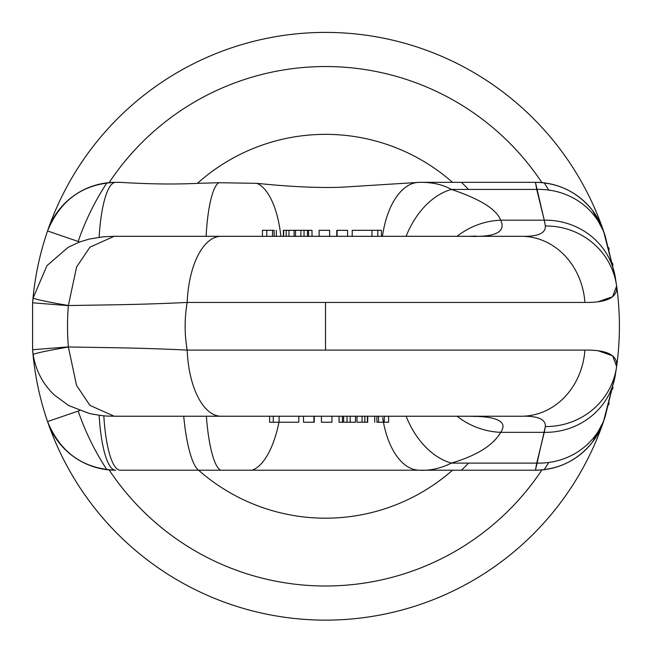 <?xml version="1.0" encoding="UTF-8"?>
<svg xmlns="http://www.w3.org/2000/svg" width="652" height="652" viewBox="0 0 652 652"><rect width="100%" height="100%" fill="white"/><g stroke="black" fill="none" stroke-linecap="round" stroke-linejoin="round"><path stroke-width="0.98" d="M78.183 241.46A261.485 261.485 0 0 1 106.879 182.862A261.485 261.485 0 0 0 78.183 241.46A261.485 261.485 0 0 1 106.879 182.862M548.731 190.058A261.485 261.485 0 0 0 544.184 182.862A261.485 261.485 0 0 1 548.731 190.058M603.507 230.93A293.873 293.873 0 0 0 47.547 230.955A293.873 293.873 0 0 1 601.03 223.995M603.507 421.608A293.873 293.873 0 0 1 47.547 421.575A293.873 293.873 0 0 0 603.499 421.624M608.707 404.819A293.873 293.873 0 0 0 609.196 403.017A293.873 293.873 0 0 1 608.707 404.819M612.53 389.431A293.873 293.873 0 0 0 613.019 387.182A293.873 293.873 0 0 1 612.53 389.431M613.019 265.348A293.873 293.873 0 0 0 612.53 263.098A293.873 293.873 0 0 1 613.019 265.348M609.196 249.512A293.873 293.873 0 0 0 608.707 247.711A293.873 293.873 0 0 1 609.196 249.512M548.731 462.48A261.485 261.485 0 0 1 544.184 469.668A261.485 261.485 0 0 0 548.731 462.48A261.485 261.485 0 0 1 544.184 469.668M106.879 469.668A261.485 261.485 0 0 1 78.183 411.07A261.485 261.485 0 0 0 106.879 469.668M468.511 463.107A197.915 197.915 0 0 1 461.363 470.206A197.915 197.915 0 0 0 468.511 463.107M461.363 182.332A197.915 197.915 0 0 1 468.511 189.422A197.915 197.915 0 0 0 461.363 182.332M603.483 230.865A71.964 71.964 0 0 0 535.439 182.332L541.918 182.625A259.724 259.724 0 0 0 109.137 182.625L115.624 182.332A71.964 71.964 0 0 0 47.547 230.955A293.873 293.873 0 0 0 32.6 302.789L68.346 305.658L32.6 302.789A293.873 293.873 0 0 1 47.547 230.955L79.642 241.957L47.547 230.955A71.964 71.964 0 0 1 115.624 182.332A71.964 16.96 90 0 0 99.145 237.263A71.964 16.96 90 0 1 115.624 182.332C83.057 183.758 60.367 199.96 47.547 230.955M598.365 301.664L612.595 296.741L616.629 286.016A71.964 69.862 172.1 0 0 545.341 225.967L544.265 220.189L545.341 225.967C545.822 233.286 537.835 236.733 521.388 236.309C537.835 236.733 545.822 233.286 545.341 225.967A71.964 69.862 -7.9 0 1 616.629 286.016C620.321 312.846 620.321 339.684 616.629 366.522C617.941 355.283 607.371 349.806 584.909 350.091A71.964 63.733 90 0 1 521.388 416.229C537.843 415.805 545.83 419.252 545.341 426.563L535.439 470.206L541.918 469.913L535.439 470.206A71.964 71.964 0 0 0 603.516 421.575L615.211 375.707L616.629 366.522A293.873 293.873 0 0 0 616.629 286.016L615.211 276.823L603.524 230.987A71.964 71.964 0 0 0 535.439 182.332L452.472 182.332A191.916 191.916 0 0 0 197.442 183.351C174.679 184.467 148.941 184.125 120.237 182.332L115.624 182.332L120.237 182.332C148.941 184.125 174.679 184.467 197.442 183.351L218.958 182.723L256.839 183.334C290.23 186.741 318.233 188.053 340.849 187.271L419.497 182.332L452.472 182.332A191.916 191.916 0 0 0 197.442 183.351L218.958 182.723A71.964 14.89 90 0 0 206.097 236.309A71.964 14.89 -90 0 1 218.958 182.723L256.839 183.334C290.23 186.741 318.233 188.053 340.849 187.271L419.497 182.332C432.276 182.193 442.904 184.557 451.38 189.422C442.904 184.557 432.276 182.193 419.497 182.332M605.219 236.081A71.964 68.436 162.1 0 0 536.726 189.422A71.964 68.436 -17.9 0 1 605.219 236.081L603.711 231.533A293.873 293.873 0 0 1 603.719 231.542L592.578 210.547C577.876 192.258 558.829 182.845 535.439 182.332L536.726 189.422L451.38 189.422A71.964 49.992 107.4 0 0 406.114 236.309A71.964 49.992 -72.6 0 1 451.38 189.422L536.726 189.422L544.265 220.189L500.671 220.189C496.563 209.3 480.133 199.047 451.38 189.422C480.133 199.047 496.563 209.3 500.671 220.189A71.964 68.11 155.2 0 0 457.06 236.309A71.964 68.11 -24.8 0 1 500.671 220.189C506.148 231.835 495.773 237.206 469.562 236.309C495.773 237.206 506.148 231.835 500.671 220.189L544.265 220.189A71.964 68.656 -9.7 0 1 615.211 276.823L605.219 236.081A293.873 293.873 0 0 1 605.243 236.146M605.243 416.392A293.873 293.873 0 0 1 605.219 416.449L615.211 375.707L616.629 366.522L612.635 355.829L598.512 350.882M603.532 421.518L603.711 420.996A293.873 293.873 0 0 1 603.711 420.996L605.219 416.449A71.964 68.436 -162.1 0 1 536.726 463.107A71.964 68.436 17.9 0 0 605.219 416.449M603.565 421.428L592.448 442.162C577.737 460.345 558.74 469.693 535.439 470.206L419.472 470.206C429.97 470.809 440.605 468.446 451.38 463.107L536.726 463.107L535.439 470.206A71.964 71.964 0 0 0 603.475 421.689M382.659 417.549A71.964 38.215 90 0 0 419.472 470.206L251.998 470.206A71.964 29.845 -86 0 0 278.958 422.227A71.964 29.845 94 0 1 251.998 470.206L220.612 470.206A71.964 15.077 -91.3 0 1 206.366 416.229A71.964 15.077 88.7 0 0 220.612 470.206L198.591 470.206A71.973 15.933 -92.3 0 1 183.725 416.229A71.973 15.933 87.7 0 0 198.591 470.206L120.237 470.206A71.964 16.919 -90 0 1 103.823 415.78A71.964 16.919 90 0 0 120.237 470.206L198.591 470.206A191.916 191.916 0 0 0 452.472 470.206L198.591 470.206A191.916 191.916 0 0 0 452.472 470.206M541.918 469.913A259.724 259.724 0 0 1 109.137 469.913A259.724 259.724 0 0 0 541.918 469.913M47.547 421.575A71.964 71.964 0 0 0 115.624 470.206A71.964 71.964 0 0 1 47.547 421.575L79.642 410.573L47.547 421.575A293.873 293.873 0 0 1 32.6 349.741A293.873 293.873 0 0 0 47.547 421.575C60.359 452.569 83.057 468.78 115.624 470.206A71.964 16.96 90 0 1 99.145 415.267A71.964 16.96 90 0 0 115.624 470.206M115.543 182.332L112.022 182.421M111.826 182.43L109.137 182.625A259.724 259.724 0 0 1 541.918 182.625L535.439 182.332L544.265 220.189A71.964 68.656 170.3 0 1 615.211 276.823L616.629 286.016C617.941 297.247 607.371 302.724 584.909 302.438L325.527 302.438L584.909 302.438A71.964 63.733 90 0 0 521.388 236.309L377.818 236.309M419.513 182.332A71.964 38.223 90 0 0 382.488 236.309A71.964 38.223 90 0 1 419.513 182.332L536.726 182.332M383.441 422.227A71.964 38.215 -90 0 0 419.472 470.206C429.97 470.809 440.605 468.446 451.38 463.107A71.964 49.992 -107.4 0 1 406.114 416.229A71.964 49.992 72.6 0 0 451.38 463.107C476.832 455.552 493.262 445.3 500.671 432.341A71.964 68.11 -155.2 0 1 457.06 416.229A71.964 68.11 24.8 0 0 500.671 432.341C508.071 421.665 497.704 416.294 469.562 416.229C497.704 416.294 508.071 421.665 500.671 432.341L544.265 432.341A71.964 68.656 9.7 0 0 615.211 375.707A71.964 68.656 -170.3 0 1 544.265 432.341L536.726 463.107L451.38 463.107C476.832 455.552 493.262 445.3 500.671 432.341L544.265 432.341L545.341 426.563A71.964 69.862 7.9 0 0 616.629 366.522A71.964 69.862 -172.1 0 1 545.341 426.563C545.83 419.252 537.843 415.805 521.388 416.229L388.698 416.229M270.45 416.229L273.261 416.229L273.261 422.227L279.113 422.227L279.113 416.229L298.828 416.229L298.828 422.227L279.113 422.227L279.113 416.229L269.602 416.229L269.602 422.227L298.828 422.227L298.828 416.229L221.069 416.229A71.964 33.994 -90 0 1 187.181 350.091C140.327 347.826 113.163 347.769 68.362 346.978L76.561 385.454L89.943 405.389L114.198 416.229L273.147 416.229M225.127 236.309L114.198 236.309L225.127 236.309M584.909 350.091L325.527 350.091L325.527 302.438L187.181 302.438A140.384 140.384 0 0 0 187.181 350.091L584.909 350.091A71.964 63.733 90 0 1 521.388 416.229L376.897 416.229L376.897 422.227L376.897 416.229M367.704 416.229L367.704 422.227L367.704 416.229L279.121 416.229L355.495 416.229L350.205 416.229L350.205 422.227L339.056 422.227L339.056 416.229L339.056 422.227L342.455 422.227L342.455 416.229L342.455 422.227L343.628 422.227L343.628 416.229L343.628 422.227L347.019 422.227L347.019 416.229L347.019 422.227L350.205 422.227L350.205 416.229M362.08 416.229L362.08 422.227L362.08 416.229L356.994 416.229L356.994 422.227L367.386 422.227L356.994 422.227L356.994 416.229L384.289 416.229L355.503 416.229L355.503 422.227L350.205 422.227L355.503 422.227L355.503 416.229M114.198 416.229L221.069 416.229A71.964 33.994 -90 0 1 187.181 350.091C140.327 347.826 113.163 347.769 68.362 346.978L76.561 385.454L89.943 405.389L114.198 416.229M283.359 236.309L283.359 230.311L283.359 236.309L294.068 236.309L266.774 236.309L266.774 230.311L262.438 230.311L262.446 236.309L114.198 236.309L89.935 247.149L76.594 267.002L68.362 305.552C113.244 304.769 140.587 304.696 187.181 302.438A71.964 33.994 -90 0 1 221.069 236.309L114.198 236.309L89.935 247.149L76.594 267.002L68.362 305.552C113.244 304.769 140.587 304.696 187.181 302.438L325.527 302.438L325.527 350.091L187.181 350.091C184.467 334.207 184.467 318.323 187.181 302.438A71.964 33.994 -90 0 1 221.069 236.309L262.357 236.309M68.362 347.027A258.005 258.005 0 0 1 68.362 305.511A258.005 258.005 0 0 0 68.362 347.027A68.664 2.608 171.4 0 0 33.17 354.68A68.664 2.608 -8.6 0 1 68.362 347.027M114.247 416.229C108.142 415.87 107.352 416.962 89.389 413.49L68.753 405.585L54.475 395.153C42.861 384.085 35.762 370.589 33.17 354.68L32.6 349.741L68.346 346.88L32.6 349.741L32.6 302.789L33.17 297.85A68.664 2.608 8.6 0 0 68.362 305.511A68.664 2.608 -171.4 0 1 33.17 297.85L46.96 265.657L68.183 247.271L79.691 241.941L89.389 239.04L103.448 236.782L114.247 236.309M584.909 302.438A71.964 63.733 90 0 0 521.388 236.309L377.801 236.309L377.793 230.311L371.95 230.311L371.942 236.309L295.56 236.309L371.942 236.309L352.227 236.309L352.227 230.311L371.95 230.311L371.942 236.309L381.461 236.309L381.461 230.311L352.227 230.311L352.227 236.309L379.766 236.309M266.774 236.309L274.166 236.309L274.166 230.311L266.774 230.311L266.774 236.309L262.446 236.309L300.857 236.309L300.857 230.311L312.006 230.311L312.006 236.309L312.006 230.311L308.6 230.311L308.6 236.309L308.6 230.311L307.434 230.311L307.434 236.309L307.434 230.311L304.036 230.311L304.036 236.309L304.036 230.311L300.857 230.311L300.857 236.309M276.334 230.311L276.334 236.309L276.334 230.311M262.438 230.311L272.536 230.311L272.536 236.309L272.536 230.311L274.166 230.311L274.166 236.309M377.793 230.311L381.461 230.311L381.461 236.309M336.791 230.311L347.573 230.311L347.573 236.309L347.573 230.311L336.791 230.311L336.791 236.309L336.791 230.311M319.121 230.311L329.635 230.311L329.635 236.309L329.635 230.311L329.619 236.309L329.619 230.311L319.121 230.311L319.121 236.309L319.121 230.311M288.983 236.309L288.983 230.311L288.983 236.309L294.068 236.309L294.068 230.311L283.677 230.311L300.857 230.311L295.552 230.311L295.56 236.309L295.552 230.311L294.068 230.311L294.068 236.309L295.56 236.309M337.108 236.309L337.108 230.311L337.108 236.309M286.22 230.311L286.22 236.309L286.22 230.311M283.677 230.311L283.677 236.309L283.677 230.311M388.616 416.229L384.289 416.229L384.289 422.227L388.625 422.227L388.616 416.229M374.729 422.227L374.729 416.229L374.729 422.227M388.625 422.227L376.897 422.227L378.527 422.227L378.527 416.229L378.527 422.227L384.289 422.227L384.289 416.229M273.261 422.227L269.602 422.227L269.602 416.229M314.264 422.227L303.49 422.227L303.49 416.229L303.49 422.227L314.264 422.227L314.264 416.229L314.264 422.227M331.941 422.227L321.42 422.227L321.42 416.229L321.42 422.227L321.444 416.229L321.444 422.227L331.941 422.227L331.941 416.229L331.941 422.227M313.946 416.229L313.946 422.227L313.946 416.229M364.835 422.227L364.835 416.229L364.835 422.227M367.386 422.227L367.386 416.229L367.386 422.227M280.865 236.309A71.964 29.976 -90 0 0 256.839 183.334A71.964 29.976 -90 0 1 280.865 236.309M469.554 416.229L475.993 416.449M475.993 236.081L469.554 236.309M604.306 233.302L604.73 234.565M603.964 232.267L603.711 231.533M603.711 420.996L603.964 420.263M604.306 419.228L604.73 417.965M419.489 470.206L536.726 470.206"/></g></svg>
